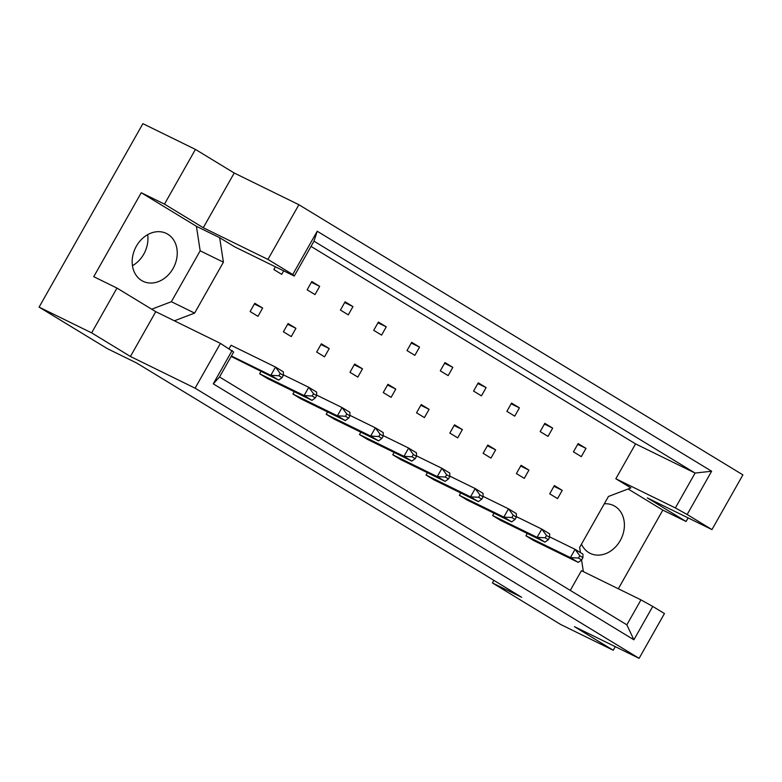 <?xml version="1.0" encoding="UTF-8"?>
<svg xmlns="http://www.w3.org/2000/svg" width="782" height="782" viewBox="0 0 782 782"><rect width="100%" height="100%" fill="white"/><g stroke="black" fill="none" stroke-linecap="round" stroke-linejoin="round"><path stroke-width="1.17" d="M147.661 234.668A26.608 21.446 -63.9 0 1 143.761 254.16A26.608 21.446 -63.9 0 1 132.461 265.685M173.057 268.519A26.608 21.446 -63.9 0 1 142.998 281.256A26.608 21.446 -63.9 0 1 136.361 246.193A26.608 21.446 -63.9 0 1 166.429 233.466A26.608 21.446 -63.9 0 1 173.057 268.519M604.3 503.794A26.608 21.446 -63.9 0 1 613.577 505.543A26.608 21.446 -63.9 0 1 620.214 540.597A26.608 21.446 -63.9 0 1 590.156 553.333A26.608 21.446 -63.9 0 1 581.476 544.155M195.432 149.411L164.484 204.122L203.271 227.728L234.229 173.018L195.432 149.411L142.891 123.664L39.1 307.121L91.641 332.868L130.428 356.475L155.774 311.686L220.436 343.386L233.652 352.027L219.537 376.983L626.851 624.828L640.966 599.872L652.755 606.431L633.889 639.793L213.261 383.845L232.127 350.492M295.928 328.313L288.069 323.533L283.397 331.793L291.256 336.583L295.928 328.313L287.659 324.256M319.682 286.339L311.822 281.549L307.14 289.819L315.009 294.599L319.682 286.339L311.412 282.282M260.973 371.421L259.644 373.776L267.503 378.556L311.959 400.355L315.332 397.921L316.642 395.614L313.494 393.698L312.184 396.005L315.332 397.921M231.159 356.445L278.675 380.101L282.038 377.667L283.348 375.35L280.2 373.444L278.9 375.751L282.038 377.667M280.2 373.444L275.489 367.051L231.032 345.253L229.106 348.655M262.644 308.059L254.785 303.279L250.103 311.539L257.972 316.329L262.644 308.059L254.365 304.002M275.411 266.809L273.856 269.565L281.716 274.345L283.69 270.865M174.376 320.806L194.61 313.103L223.408 262.195L219.654 237.689L234.727 246.868L294.257 276.046L292.732 274.511L317.218 231.237L711.63 471.233L687.153 514.497L711.952 529.59L742.9 474.879L298.89 204.718L267.943 259.419L292.732 274.511M640.966 599.872L581.437 570.684L570.274 590.41M311.031 246.408L635.561 443.883L615.835 478.75L630.898 487.919L608.445 496.472L579.648 547.38L580.449 552.61M581.573 560L583.362 571.632M294.257 391.674L292.927 394.03L300.796 398.81L345.253 420.608L348.616 418.175L349.925 415.868L346.778 413.952L345.468 416.268L348.616 418.175M327.55 411.928L326.221 414.284L334.08 419.074L378.537 440.862L381.899 438.428L383.209 436.121L380.072 434.206L378.762 436.522L381.899 438.428M360.834 432.182L359.505 434.538L367.364 439.328L411.821 461.116L415.193 458.682L416.503 456.375L413.355 454.459L412.046 456.776L415.193 458.682M394.128 452.436L392.789 454.792L400.658 459.581L445.114 481.37L448.477 478.946L449.787 476.629L446.639 474.713L445.329 477.03L448.477 478.946M427.412 472.69L426.082 475.045L433.942 479.835L478.398 501.624L481.761 499.199L483.071 496.883L479.933 494.967L478.623 497.284L481.761 499.199M460.696 492.943L459.366 495.299L467.225 500.089L511.692 521.877L515.055 519.453L516.364 517.137L513.217 515.221L511.907 517.537L515.055 519.453M493.989 513.207L492.65 515.553L500.519 520.343L544.976 542.131L548.338 539.707L549.648 537.39L546.501 535.474L545.191 537.791L548.338 539.707M527.273 533.461L525.944 535.807L533.803 540.597L578.26 562.385L581.632 559.961L582.932 557.644L579.794 555.728L578.485 558.045L581.632 559.961M348.293 314.853L352.965 306.593L345.106 301.803L340.434 310.073L348.293 314.853M381.587 335.107L386.259 326.847L378.39 322.057L373.718 330.327L381.587 335.107M414.871 355.36L419.543 347.1L411.684 342.311L407.002 350.58L414.871 355.36M448.154 375.614L452.837 367.354L444.968 362.574L440.295 370.834L448.154 375.614M481.448 395.868L486.121 387.608L478.261 382.828L473.579 391.088L481.448 395.868M514.732 416.132L519.404 407.862L511.545 403.082L506.873 411.342L514.732 416.132M548.016 436.385L552.698 428.116L544.829 423.336L540.157 431.596L548.016 436.385M581.309 456.639L585.982 448.369L578.123 443.59L573.441 451.849L581.309 456.639M324.54 356.836L329.222 348.567L321.353 343.787L316.681 352.047L324.54 356.836M357.833 377.09L362.506 368.821L354.647 364.041L349.965 372.3L357.833 377.09M391.117 397.344L395.79 389.084L387.931 384.294L383.258 392.554L391.117 397.344M424.401 417.598L429.083 409.338L421.215 404.548L416.542 412.818L424.401 417.598M457.695 437.852L462.367 429.592L454.508 424.802L449.826 433.072L457.695 437.852M490.979 458.105L495.661 449.846L487.792 445.056L483.12 453.325L490.979 458.105M524.272 478.359L528.945 470.099L521.076 465.31L516.403 473.579L524.272 478.359M557.556 498.613L562.229 490.353L554.37 485.563L549.697 493.833L557.556 498.613M130.428 356.475L195.099 388.175L639.109 658.336L574.438 626.646L613.235 650.243L615.268 646.655M151.698 309.203L171.375 301.705L200.172 250.807L196.419 226.301L141.249 192.734L93.742 276.691L116.977 288.079L155.774 311.686M116.977 288.079L91.641 332.868M195.099 388.175L220.436 343.386M652.755 606.431L664.446 613.547L639.109 658.336M618.327 588.768L662.833 510.108L686.078 521.496L647.281 497.89L711.952 529.59M203.271 227.728L267.943 259.419M234.229 173.018L298.89 204.718M613.235 650.243L560.694 624.495L492.416 582.942L493.872 580.371M141.249 192.734L164.484 204.122M686.078 521.496L688.111 517.899M492.416 582.942L521.711 597.311L136.684 363.024L107.378 348.664L39.1 307.121M196.419 226.301L219.654 237.689M635.561 443.883L695.09 473.061L313.993 241.169L294.257 276.046M615.835 478.75L675.365 507.938L695.09 473.061L711.63 471.233M687.153 514.497L675.365 507.938M662.833 510.108L628.122 488.985M200.172 250.807L223.408 262.195M171.375 301.705L194.61 313.103M352.965 306.593L344.696 302.536M386.259 326.847L377.98 322.79M419.543 347.1L411.273 343.044M452.837 367.354L444.557 363.298M486.121 387.608L477.841 383.551M519.404 407.862L511.135 403.805M552.698 428.116L544.419 424.059M585.982 448.369L577.702 444.313M329.222 348.567L320.943 344.51M362.506 368.821L354.226 364.774M395.79 389.084L387.52 385.027M429.083 409.338L420.804 405.281M462.367 429.592L454.098 425.535M495.661 449.846L487.382 445.789M528.945 470.099L520.665 466.043M562.229 490.353L553.959 486.296M633.889 639.793L626.851 624.828M213.261 383.845L219.537 376.983M317.218 231.237L313.993 241.169M278.9 375.751L270.816 375.311L275.489 367.051L283.348 371.831L283.348 375.35M278.675 380.101L270.816 375.311L231.413 355.996M313.494 393.698L308.773 387.305L316.642 392.085L316.642 395.614M312.184 396.005L304.1 395.565L308.773 387.305L283.348 374.842M311.959 400.355L304.1 395.565L259.644 373.776M346.778 413.952L342.066 407.559L349.925 412.339L349.925 415.868M345.468 416.268L337.384 415.819L342.066 407.559L316.642 395.096M345.253 420.608L337.384 415.819L292.927 394.03M413.355 454.459L408.634 448.066L416.503 452.856L416.503 456.375M412.046 456.776L403.962 456.326L408.634 448.066L383.209 435.603M411.821 461.116L403.962 456.326L359.505 434.538M479.933 494.967L475.212 488.574L483.071 493.364L483.071 496.883M478.623 497.284L470.539 496.844L475.212 488.574L449.787 476.111M478.398 501.624L470.539 496.844L426.082 475.045M546.501 535.474L541.789 529.082L549.648 533.871L549.648 537.39M545.191 537.791L537.107 537.351L541.789 529.082L516.364 516.619M544.976 542.131L537.107 537.351L492.65 515.553M380.072 434.206L375.35 427.813L383.209 432.593L383.209 436.121M378.762 436.522L370.678 436.073L375.35 427.813L349.925 415.35M378.537 440.862L370.678 436.073L326.221 414.284M446.639 474.713L441.928 468.32L449.787 473.11L449.787 476.629M445.329 477.03L437.246 476.59L441.928 468.32L416.503 455.857M445.114 481.37L437.246 476.59L392.789 454.792M513.217 515.221L508.496 508.828L516.364 513.618L516.364 517.137M511.907 517.537L503.823 517.097L508.496 508.828L483.071 496.365M511.692 521.877L503.823 517.097L459.366 495.299M579.794 555.728L575.073 549.335L582.942 554.125L582.932 557.644M578.485 558.045L570.401 557.605L575.073 549.335L549.648 536.872M578.26 562.385L570.401 557.605L525.944 535.807"/></g></svg>
